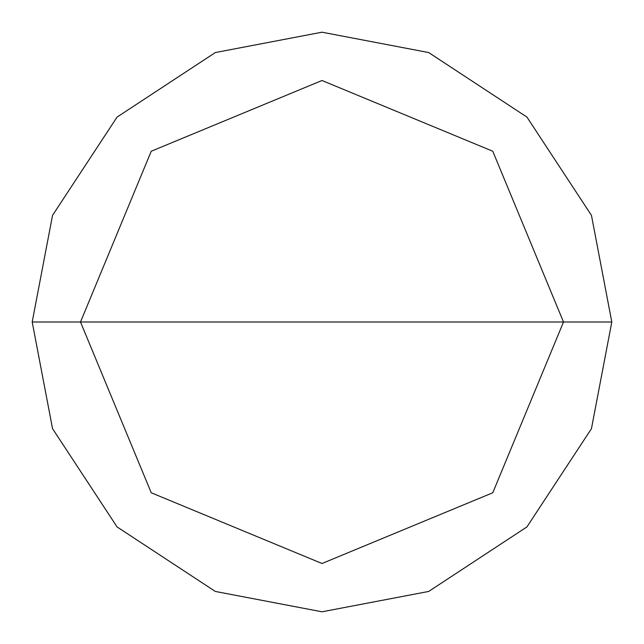 <?xml version="1.0" encoding="UTF-8"?>
<svg xmlns="http://www.w3.org/2000/svg" width="644" height="644" viewBox="0 0 644 644"><rect width="100%" height="100%" fill="white"/><g stroke="black" fill="none" stroke-linecap="round" stroke-linejoin="round"><path stroke-width="0.97" d="M563.5 322L492.765 492.765L322 563.5L151.235 492.765L80.5 322L563.5 322L492.765 151.235L322 80.5L151.235 151.235L80.5 322L32.2 322L52.55 215.329L117.079 117.079L215.329 52.55L322 32.2L428.671 52.55L526.921 117.079L591.45 215.329L611.8 322L591.45 215.329L526.921 117.079L428.671 52.55L322 32.2L215.329 52.55L117.079 117.079L52.55 215.329L32.2 322L52.55 428.671L117.079 526.921L215.329 591.45L322 611.8L428.671 591.45L526.921 526.921L591.45 428.671L611.8 322L80.5 322L151.235 151.235L322 80.5L492.765 151.235L563.5 322L611.8 322L591.45 428.671L526.921 526.921L428.671 591.45L322 611.8L215.329 591.45L117.079 526.921L52.55 428.671L32.2 322L80.5 322L151.235 492.765L322 563.5L492.765 492.765L563.5 322"/></g></svg>
